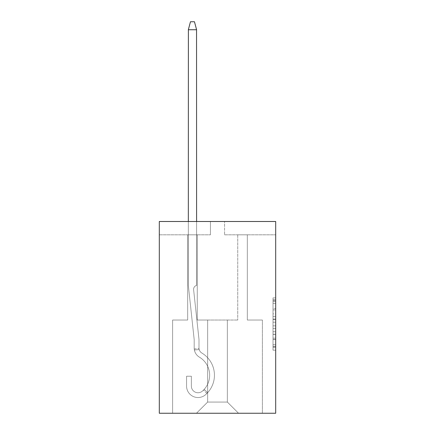 <?xml version="1.0" encoding="UTF-8"?>
<svg xmlns="http://www.w3.org/2000/svg" width="435" height="435" viewBox="0 0 435 435"><rect width="100%" height="100%" fill="white"/><g stroke="black" fill="none" stroke-linecap="round" stroke-linejoin="round"><path stroke-width="0.33" stroke-dasharray="2.17 1.63" d="M273.028 313.836L273.028 322.199L275.692 322.199L275.692 347.56L275.692 300.503L275.692 322.199L273.028 322.199L273.028 299.72L273.028 350.175L273.028 297.888L273.028 346.51L275.692 346.51L273.028 346.51L275.692 346.51L273.028 346.51L273.028 338.147L273.028 350.175L275.692 350.175L275.692 297.888L275.692 346.38L275.692 325.858L273.028 325.858L275.692 325.858L275.692 338.147L275.692 301.547L273.028 301.547L275.692 301.547L275.692 350.175L275.692 300.503L275.692 350.175L273.028 350.175L273.028 297.888L275.692 297.888L275.692 300.503L275.692 297.888L275.692 300.503L275.692 297.888L275.692 299.72L275.692 297.888L273.028 297.888L273.028 301.547L275.692 301.547L273.028 301.547L273.028 313.836L275.692 313.836M275.692 319.062L275.692 316.452L275.692 319.062L273.028 319.062L273.028 308.54L273.028 339.517L273.028 331.742L275.692 331.742L273.028 331.742L273.028 350.175L275.692 350.175L273.028 350.175L275.692 350.175L273.028 350.175L273.028 297.888L275.692 297.888L273.028 297.888L275.692 297.888L273.028 297.888L273.028 319.062L275.692 319.062M275.692 221.497L275.692 413.25L159.308 413.25L159.308 221.497L210.442 221.497L159.308 221.497L159.308 234.813L210.442 234.813L159.308 234.813L159.308 221.497L275.692 221.497L224.558 221.497L275.692 221.497L275.692 234.813L275.692 221.497M227.353 320.035L227.353 402.065L238.538 413.25L262.376 413.25L262.376 320.035L247.33 320.035L247.33 234.813L237.738 234.813L247.33 234.813L237.738 234.813L247.33 234.813L237.738 234.813L247.33 234.813L237.738 234.813L247.33 234.813L237.738 234.813L247.33 234.813L237.738 234.813L247.33 234.813L237.738 234.813L247.33 234.813L237.738 234.813L247.33 234.813L247.33 320.035L247.33 234.813L247.33 320.035L247.33 234.813L247.33 320.035L247.33 234.813L247.33 320.035L247.33 234.813L247.33 320.035L247.33 234.813L247.33 320.035L247.33 234.813L247.33 320.035L247.33 234.813L247.33 320.035L262.376 320.035L247.33 320.035L262.376 320.035L247.33 320.035L262.376 320.035L247.33 320.035L262.376 320.035L247.33 320.035L262.376 320.035L247.33 320.035L262.376 320.035L247.33 320.035L262.376 320.035L247.33 320.035L262.376 320.035L262.376 413.25L262.376 320.035L262.376 413.25L262.376 320.035L262.376 413.25L262.376 320.035L262.376 413.25L262.376 320.035L262.376 413.25L262.376 320.035L262.376 413.25L262.376 320.035L262.376 413.25L262.376 320.035L262.376 413.25L196.462 413.25L238.538 413.25L227.353 402.065L238.538 413.25L227.353 402.065L238.538 413.25L227.353 402.065L238.538 413.25L227.353 402.065L238.538 413.25L227.353 402.065L238.538 413.25L227.353 402.065L238.538 413.25L227.353 402.065L238.538 413.25L227.353 402.065L207.647 402.065L207.647 320.035L207.647 402.065L207.647 320.035L207.647 402.065L196.462 413.25L207.647 402.065L196.462 413.25L207.647 402.065L207.647 320.035L227.353 320.035L227.353 402.065L238.538 413.25L227.353 402.065L227.353 320.035L227.353 402.065L227.353 320.035L227.353 402.065L227.353 320.035L227.353 402.065L227.353 320.035L227.353 402.065L227.353 320.035L227.353 402.065L227.353 320.035L227.353 402.065L227.353 320.035L227.353 402.065L227.353 320.035L197.262 320.035L197.262 234.813L187.67 234.813L187.67 320.035L172.624 320.035L172.624 413.25L196.462 413.25L172.624 413.25L196.462 413.25L172.624 413.25L196.462 413.25L172.624 413.25L196.462 413.25L172.624 413.25L196.462 413.25L172.624 413.25L196.462 413.25L172.624 413.25L196.462 413.25L172.624 413.25L196.462 413.25L172.624 413.25L172.624 320.035L172.624 413.25L172.624 320.035L172.624 413.25L172.624 320.035L172.624 413.25L172.624 320.035L172.624 413.25L172.624 320.035L172.624 413.25L172.624 320.035L172.624 413.25L172.624 320.035L172.624 413.25L172.624 320.035L187.67 320.035L172.624 320.035L187.67 320.035L172.624 320.035L187.67 320.035L172.624 320.035L187.67 320.035L172.624 320.035L187.67 320.035L172.624 320.035L187.67 320.035L172.624 320.035L187.67 320.035L172.624 320.035L187.67 320.035L187.67 234.813L187.67 320.035L187.67 234.813L187.67 320.035L187.67 234.813L187.67 320.035L187.67 234.813L187.67 320.035L187.67 234.813L187.67 320.035L187.67 234.813L187.67 320.035L187.67 234.813L187.67 320.035L187.67 234.813L197.262 234.813L187.67 234.813L197.262 234.813L187.67 234.813L197.262 234.813L187.67 234.813L197.262 234.813L187.67 234.813L197.262 234.813L187.67 234.813L197.262 234.813L187.67 234.813L197.262 234.813L187.67 234.813L197.262 234.813L197.262 320.035L197.262 234.813L197.262 320.035L197.262 234.813L197.262 320.035L197.262 234.813L197.262 320.035L197.262 234.813L197.262 320.035L197.262 234.813L197.262 320.035L197.262 234.813L197.262 320.035L197.262 234.813L197.262 320.035L207.647 320.035L197.262 320.035L207.647 320.035L197.262 320.035L207.647 320.035L197.262 320.035L207.647 320.035L197.262 320.035L207.647 320.035L197.262 320.035L207.647 320.035L197.262 320.035L207.647 320.035L197.262 320.035L207.647 320.035L207.647 402.065L196.462 413.25L207.647 402.065L207.647 320.035L207.647 402.065L196.462 413.25L207.647 402.065L207.647 320.035L207.647 402.065L196.462 413.25L207.647 402.065L207.647 320.035L207.647 402.065L196.462 413.25L207.647 402.065L207.647 320.035L207.647 402.065L196.462 413.25L207.647 402.065L207.647 320.035L207.647 402.065L196.462 413.25L207.647 402.065L207.647 320.035L207.647 402.065L196.462 413.25L207.647 402.065L227.353 402.065L227.353 320.035L237.738 320.035L227.353 320.035M224.558 234.813L275.692 234.813L224.558 234.813L224.558 221.497L224.558 234.813M210.442 234.813L210.442 221.497L210.442 234.813M237.738 234.813L237.738 320.035L237.738 234.813M273.028 322.199L275.692 322.199L273.028 322.199M273.028 299.72L273.028 297.888L273.028 299.72L275.692 299.72L273.028 299.72M273.028 339.387L273.028 328.474L273.028 339.387L275.692 339.387L273.028 339.387M273.028 328.474L273.028 325.858L275.692 325.858L273.028 325.858L273.028 328.474L275.692 328.474L273.028 328.474M273.028 308.54L273.028 301.547L273.028 308.54L275.692 308.54L273.028 308.54M273.028 297.888L275.692 297.888L273.028 297.888L273.028 300.503L273.028 297.888L275.692 297.888M273.028 350.175L275.692 350.175L273.028 350.175L273.028 347.56L273.028 350.175M196.544 29.558L194.461 21.75L196.593 29.738L196.593 285.414L196.593 29.558L196.593 285.414A3.997 3.997 0 0 0 193.618 289.71L198.931 338.865A10.652 10.652 0 0 1 198.991 340.012L198.991 348A5.862 5.862 0 0 0 201.845 353.03A25.834 25.834 0 0 1 207.609 392.713C206.658 393.708 206.658 393.708 207.609 392.713C206.658 393.708 206.658 393.708 207.609 392.713C206.658 393.708 206.658 393.708 207.609 392.713C206.658 393.708 206.658 393.708 207.609 392.713C206.658 393.708 206.658 393.708 207.609 392.713C206.658 393.708 206.658 393.708 207.609 392.713C206.658 393.708 206.658 393.708 207.609 392.713C206.658 393.708 206.658 393.708 207.609 392.713C206.658 393.708 206.658 393.708 207.609 392.713C206.658 393.708 206.658 393.708 207.609 392.713C206.658 393.708 206.658 393.708 207.609 392.713C206.658 393.708 206.658 393.708 207.609 392.713C206.658 393.708 206.658 393.708 207.609 392.713C206.658 393.708 206.658 393.708 207.609 392.713C206.658 393.708 206.658 393.708 207.609 392.713C206.658 393.708 206.658 393.708 207.609 392.713L204.216 389.32C203.27 390.32 203.27 390.32 204.216 389.32C203.27 390.32 203.27 390.32 204.216 389.32A21.038 21.038 0 0 0 199.388 357.146A10.652 10.652 0 0 1 194.385 349.985C194.184 348.625 194.184 348.625 194.385 349.985C194.184 348.625 194.184 348.625 194.385 349.985C194.184 348.625 194.184 348.625 194.385 349.985C194.184 348.625 194.184 348.625 194.385 349.985C194.184 348.625 194.184 348.625 194.385 349.985C194.184 348.625 194.184 348.625 194.385 349.985C194.184 348.625 194.184 348.625 194.385 349.985C194.184 348.625 194.184 348.625 194.385 349.985C194.184 348.625 194.184 348.625 194.385 349.985C194.184 348.625 194.184 348.625 194.385 349.985C194.184 348.625 194.184 348.625 194.385 349.985C194.184 348.625 194.184 348.625 194.385 349.985C194.184 348.625 194.184 348.625 194.385 349.985C194.184 348.625 194.184 348.625 194.385 349.985C194.184 348.625 194.184 348.625 194.385 349.985C194.184 348.625 194.184 348.625 194.385 349.985L199.203 349.566C198.936 348.207 198.936 348.207 199.203 349.566C198.936 348.207 198.936 348.207 199.203 349.566A5.862 5.862 0 0 0 201.845 353.03A25.834 25.834 0 0 1 205.516 394.741A11.451 11.451 0 0 1 186.566 386.084L186.566 376.231L191.362 376.231L191.362 386.084A6.655 6.655 0 0 0 202.378 391.119A21.038 21.038 0 0 0 199.388 357.146A10.652 10.652 0 0 1 194.195 348L194.195 340.012A5.862 5.862 0 0 0 194.162 339.382L188.344 285.556A1.332 1.332 0 0 1 188.339 285.414L188.339 29.558L188.339 285.414L188.339 29.738L190.47 21.75L188.388 29.558M194.461 21.75L190.47 21.75L194.461 21.75L190.47 21.75L194.461 21.75L190.47 21.75L194.461 21.75L196.593 29.738L196.593 285.414A3.997 3.997 0 0 0 193.618 289.71L198.931 338.865A10.652 10.652 0 0 1 198.991 340.012L198.991 348A5.862 5.862 0 0 0 201.845 353.03A25.834 25.834 0 0 1 205.516 394.741A11.451 11.451 0 0 1 186.566 386.084L186.566 376.231L191.362 376.231L191.362 386.084A6.655 6.655 0 0 0 202.378 391.119A21.038 21.038 0 0 0 199.388 357.146A10.652 10.652 0 0 1 194.195 348L194.195 340.012A5.862 5.862 0 0 0 194.162 339.382L188.344 285.556A1.332 1.332 0 0 1 188.339 285.414L188.339 29.738L190.47 21.75L194.461 21.75L196.593 29.738L196.593 285.414A3.997 3.997 0 0 0 193.618 289.71L198.931 338.865A10.652 10.652 0 0 1 198.991 340.012L198.991 348A5.862 5.862 0 0 0 201.845 353.03A25.834 25.834 0 0 1 207.609 392.713L204.216 389.32A21.038 21.038 0 0 0 199.388 357.146A10.652 10.652 0 0 1 194.385 349.985L199.203 349.566A5.862 5.862 0 0 0 201.845 353.03A25.834 25.834 0 0 1 207.609 392.713L204.216 389.32C203.27 390.32 203.27 390.32 204.216 389.32C203.27 390.32 203.27 390.32 204.216 389.32A21.038 21.038 0 0 0 199.388 357.146A10.652 10.652 0 0 1 194.385 349.985L199.203 349.566C198.936 348.207 198.936 348.207 199.203 349.566C198.936 348.207 198.936 348.207 199.203 349.566A5.862 5.862 0 0 0 201.845 353.03A25.834 25.834 0 0 1 205.516 394.741A11.451 11.451 0 0 1 186.566 386.084L186.566 376.231L191.362 376.231L191.362 386.084A6.655 6.655 0 0 0 202.378 391.119A21.038 21.038 0 0 0 199.388 357.146A10.652 10.652 0 0 1 194.195 348L194.195 340.012A5.862 5.862 0 0 0 194.162 339.382L188.344 285.556A1.332 1.332 0 0 1 188.339 285.414L188.339 29.738L188.339 285.414L188.339 29.738L190.47 21.75L194.461 21.75L190.47 21.75L194.461 21.75L196.593 29.738L196.593 285.414A3.997 3.997 0 0 0 193.618 289.71L198.931 338.865A10.652 10.652 0 0 1 198.991 340.012L198.991 348A5.862 5.862 0 0 0 201.845 353.03A25.834 25.834 0 0 1 205.516 394.741A11.451 11.451 0 0 1 186.566 386.084L186.566 376.231L191.362 376.231L191.362 386.084A6.655 6.655 0 0 0 202.378 391.119A21.038 21.038 0 0 0 199.388 357.146A10.652 10.652 0 0 1 194.195 348L194.195 340.012A5.862 5.862 0 0 0 194.162 339.382L188.344 285.556A1.332 1.332 0 0 1 188.339 285.414L188.339 29.738L190.47 21.75L194.461 21.75L196.593 29.738L196.593 285.414A3.997 3.997 0 0 0 193.618 289.71L198.931 338.865A10.652 10.652 0 0 1 198.991 340.012L198.991 348A5.862 5.862 0 0 0 201.845 353.03A25.834 25.834 0 0 1 207.609 392.713L204.216 389.32A21.038 21.038 0 0 0 199.388 357.146A10.652 10.652 0 0 1 194.385 349.985L199.203 349.566A5.862 5.862 0 0 0 201.845 353.03A25.834 25.834 0 0 1 207.609 392.713L204.216 389.32C203.27 390.32 203.27 390.32 204.216 389.32C203.27 390.32 203.27 390.32 204.216 389.32A21.038 21.038 0 0 0 199.388 357.146A10.652 10.652 0 0 1 194.385 349.985L199.203 349.566C198.936 348.207 198.936 348.207 199.203 349.566C198.936 348.207 198.936 348.207 199.203 349.566A5.862 5.862 0 0 0 201.845 353.03A25.834 25.834 0 0 1 205.516 394.741A11.451 11.451 0 0 1 186.566 386.084L186.566 376.231L191.362 376.231L191.362 386.084A6.655 6.655 0 0 0 202.378 391.119A21.038 21.038 0 0 0 199.388 357.146A10.652 10.652 0 0 1 194.195 348L194.195 340.012A5.862 5.862 0 0 0 194.162 339.382L188.344 285.556A1.332 1.332 0 0 1 188.339 285.414L188.339 29.738L188.339 285.414L188.339 29.738L190.47 21.75L194.461 21.75L190.47 21.75L194.461 21.75L196.593 29.738L196.593 285.414A3.997 3.997 0 0 0 193.618 289.71L198.931 338.865A10.652 10.652 0 0 1 198.991 340.012L198.991 348A5.862 5.862 0 0 0 201.845 353.03A25.834 25.834 0 0 1 205.516 394.741A11.451 11.451 0 0 1 186.566 386.084L186.566 376.231L191.362 376.231L191.362 386.084A6.655 6.655 0 0 0 202.378 391.119A21.038 21.038 0 0 0 199.388 357.146A10.652 10.652 0 0 1 194.195 348L194.195 340.012A5.862 5.862 0 0 0 194.162 339.382L188.344 285.556A1.332 1.332 0 0 1 188.339 285.414L188.339 29.738L190.47 21.75L194.461 21.75M196.571 29.651L196.593 285.414A3.997 3.997 0 0 0 193.618 289.71L198.931 338.865A10.652 10.652 0 0 1 198.991 340.012L198.991 348A5.862 5.862 0 0 0 201.845 353.03A25.834 25.834 0 0 1 205.516 394.741A11.451 11.451 0 0 1 186.566 386.084L186.566 376.231L191.362 376.231L191.362 386.084A6.655 6.655 0 0 0 202.378 391.119A21.038 21.038 0 0 0 199.388 357.146A10.652 10.652 0 0 1 194.385 349.985L199.203 349.566C198.936 348.207 198.936 348.207 199.203 349.566C198.936 348.207 198.936 348.207 199.203 349.566C198.936 348.207 198.936 348.207 199.203 349.566C198.936 348.207 198.936 348.207 199.203 349.566C198.936 348.207 198.936 348.207 199.203 349.566C198.936 348.207 198.936 348.207 199.203 349.566C198.936 348.207 198.936 348.207 199.203 349.566C198.936 348.207 198.936 348.207 199.203 349.566A5.862 5.862 0 0 0 201.845 353.03A25.834 25.834 0 0 1 207.609 392.713L204.216 389.32A21.038 21.038 0 0 0 199.388 357.146A10.652 10.652 0 0 1 194.385 349.985L199.203 349.566C198.936 348.207 198.936 348.207 199.203 349.566C198.936 348.207 198.936 348.207 199.203 349.566A5.862 5.862 0 0 0 201.845 353.03A25.834 25.834 0 0 1 207.609 392.713L204.216 389.32C203.27 390.32 203.27 390.32 204.216 389.32C203.27 390.32 203.27 390.32 204.216 389.32A21.038 21.038 0 0 0 199.388 357.146A10.652 10.652 0 0 1 194.385 349.985L199.203 349.566A5.862 5.862 0 0 0 201.845 353.03A25.834 25.834 0 0 1 205.516 394.741A11.451 11.451 0 0 1 186.566 386.084L186.566 376.231L191.362 376.231L191.362 386.084A6.655 6.655 0 0 0 202.378 391.119A21.038 21.038 0 0 0 199.388 357.146A10.652 10.652 0 0 1 194.195 348L194.195 340.012A5.862 5.862 0 0 0 194.162 339.382L188.344 285.556A1.332 1.332 0 0 1 188.339 285.414L188.339 221.497M196.593 221.497L196.593 285.414A3.997 3.997 0 0 0 193.618 289.71L198.931 338.865A10.652 10.652 0 0 1 198.991 340.012L198.991 348A5.862 5.862 0 0 0 201.845 353.03A25.834 25.834 0 0 1 207.609 392.713L204.216 389.32A21.038 21.038 0 0 0 199.388 357.146A10.652 10.652 0 0 1 194.195 348L194.195 340.012A5.862 5.862 0 0 0 194.162 339.382L188.344 285.556A1.332 1.332 0 0 1 188.339 285.414L188.36 29.651M193.591 289.28A3.997 3.997 0 0 0 193.618 289.71L198.931 338.865A10.652 10.652 0 0 1 198.991 340.012L198.991 348A5.862 5.862 0 0 0 201.845 353.03A25.834 25.834 0 0 1 207.609 392.713A25.834 25.834 0 0 0 201.845 353.03A25.834 25.834 0 0 1 205.516 394.741A11.451 11.451 0 0 1 186.566 386.084L186.566 376.231L191.362 376.231L191.362 386.084A6.655 6.655 0 0 0 202.378 391.119A21.038 21.038 0 0 0 199.388 357.146A10.652 10.652 0 0 1 194.385 349.985A10.652 10.652 0 0 0 199.388 357.146A10.652 10.652 0 0 1 194.195 348L194.195 340.012A5.862 5.862 0 0 0 194.162 339.382L188.344 285.556A1.332 1.332 0 0 1 188.339 285.414A1.332 1.332 0 0 0 188.344 285.556A1.332 1.332 0 0 1 188.339 285.414A1.332 1.332 0 0 0 188.344 285.556A1.332 1.332 0 0 1 188.339 285.414A1.332 1.332 0 0 0 188.344 285.556A1.332 1.332 0 0 1 188.339 285.414A1.332 1.332 0 0 0 188.344 285.556L194.162 339.382A5.862 5.862 0 0 1 194.195 340.012A5.862 5.862 0 0 0 194.162 339.382A5.862 5.862 0 0 1 194.195 340.012A5.862 5.862 0 0 0 194.162 339.382A5.862 5.862 0 0 1 194.195 340.012A5.862 5.862 0 0 0 194.162 339.382A5.862 5.862 0 0 1 194.195 340.012L194.195 348A10.652 10.652 0 0 0 199.388 357.146A10.652 10.652 0 0 1 194.385 349.985A10.652 10.652 0 0 0 199.388 357.146A10.652 10.652 0 0 1 194.195 348A10.652 10.652 0 0 0 199.388 357.146A10.652 10.652 0 0 1 194.385 349.985A10.652 10.652 0 0 0 199.388 357.146A10.652 10.652 0 0 1 194.195 348A10.652 10.652 0 0 0 199.388 357.146A10.652 10.652 0 0 1 194.385 349.985A10.652 10.652 0 0 0 199.388 357.146A10.652 10.652 0 0 1 194.195 348A10.652 10.652 0 0 0 199.388 357.146A21.038 21.038 0 0 1 204.216 389.32C203.27 390.32 203.27 390.32 204.216 389.32C203.27 390.32 203.27 390.32 204.216 389.32A21.038 21.038 0 0 0 199.388 357.146A21.038 21.038 0 0 1 202.378 391.119A21.038 21.038 0 0 0 199.388 357.146A21.038 21.038 0 0 1 204.216 389.32C203.27 390.32 203.27 390.32 204.216 389.32C203.27 390.32 203.27 390.32 204.216 389.32A21.038 21.038 0 0 0 199.388 357.146A21.038 21.038 0 0 1 202.378 391.119A21.038 21.038 0 0 0 199.388 357.146A21.038 21.038 0 0 1 204.216 389.32C203.27 390.32 203.27 390.32 204.216 389.32C203.27 390.32 203.27 390.32 204.216 389.32A21.038 21.038 0 0 0 199.388 357.146A21.038 21.038 0 0 1 202.378 391.119A21.038 21.038 0 0 0 199.388 357.146A21.038 21.038 0 0 1 204.216 389.32C203.27 390.32 203.27 390.32 204.216 389.32C203.27 390.32 203.27 390.32 204.216 389.32A21.038 21.038 0 0 0 199.388 357.146A21.038 21.038 0 0 1 202.378 391.119A6.655 6.655 0 0 1 191.362 386.084A6.655 6.655 0 0 0 202.378 391.119A6.655 6.655 0 0 1 191.362 386.084A6.655 6.655 0 0 0 202.378 391.119A6.655 6.655 0 0 1 191.362 386.084A6.655 6.655 0 0 0 202.378 391.119A6.655 6.655 0 0 1 191.362 386.084L191.362 376.231L191.362 386.084L191.362 376.231L191.362 386.084L191.362 376.231L191.362 386.084L191.362 376.231L186.566 376.231L191.362 376.231L186.566 376.231L191.362 376.231L186.566 376.231L191.362 376.231L186.566 376.231L186.566 386.084A11.451 11.451 0 0 0 205.516 394.741A11.451 11.451 0 0 1 186.566 386.084A11.451 11.451 0 0 0 205.516 394.741A11.451 11.451 0 0 1 186.566 386.084A11.451 11.451 0 0 0 205.516 394.741A11.451 11.451 0 0 1 186.566 386.084A11.451 11.451 0 0 0 205.516 394.741A25.834 25.834 0 0 0 201.845 353.03A25.834 25.834 0 0 1 207.609 392.713A25.834 25.834 0 0 0 201.845 353.03A25.834 25.834 0 0 1 205.516 394.741A25.834 25.834 0 0 0 201.845 353.03A25.834 25.834 0 0 1 207.609 392.713A25.834 25.834 0 0 0 201.845 353.03A25.834 25.834 0 0 1 205.516 394.741A25.834 25.834 0 0 0 201.845 353.03A25.834 25.834 0 0 1 207.609 392.713A25.834 25.834 0 0 0 201.845 353.03A25.834 25.834 0 0 1 205.516 394.741A25.834 25.834 0 0 0 201.845 353.03A5.862 5.862 0 0 1 199.203 349.566A5.862 5.862 0 0 0 201.845 353.03A5.862 5.862 0 0 1 198.991 348A5.862 5.862 0 0 0 201.845 353.03A5.862 5.862 0 0 1 199.203 349.566A5.862 5.862 0 0 0 201.845 353.03A5.862 5.862 0 0 1 198.991 348A5.862 5.862 0 0 0 201.845 353.03A5.862 5.862 0 0 1 199.203 349.566A5.862 5.862 0 0 0 201.845 353.03A5.862 5.862 0 0 1 198.991 348A5.862 5.862 0 0 0 201.845 353.03A5.862 5.862 0 0 1 199.203 349.566A5.862 5.862 0 0 0 201.845 353.03A5.862 5.862 0 0 1 198.991 348L198.991 340.012A10.652 10.652 0 0 0 198.931 338.865A10.652 10.652 0 0 1 198.991 340.012A10.652 10.652 0 0 0 198.931 338.865A10.652 10.652 0 0 1 198.991 340.012A10.652 10.652 0 0 0 198.931 338.865A10.652 10.652 0 0 1 198.991 340.012A10.652 10.652 0 0 0 198.931 338.865L193.618 289.71A3.997 3.997 0 0 1 193.591 289.28A3.997 3.997 0 0 0 193.618 289.71A3.997 3.997 0 0 1 193.591 289.28A3.997 3.997 0 0 0 193.618 289.71A3.997 3.997 0 0 1 193.591 289.28A3.997 3.997 0 0 0 193.618 289.71A3.997 3.997 0 0 1 196.593 285.414A3.997 3.997 0 0 0 193.591 289.28A3.997 3.997 0 0 1 196.593 285.414A3.997 3.997 0 0 0 193.591 289.28A3.997 3.997 0 0 1 196.593 285.414A3.997 3.997 0 0 0 193.591 289.28A3.997 3.997 0 0 1 196.593 285.414A3.997 3.997 0 0 0 193.591 289.28M273.028 338.147L275.692 338.147L273.028 338.147M273.028 334.227L275.692 334.227M273.028 309.916L275.692 309.916L273.028 309.916M273.028 300.503L275.692 300.503M273.028 347.56L275.692 347.56M273.028 344.683L275.692 344.683M273.028 303.38L275.692 303.38M273.028 319.589L275.692 319.589L273.028 319.589M273.028 334.357L275.692 334.357L273.028 334.357M273.028 339.517L275.692 339.517L273.028 339.517M273.028 316.452L275.692 316.452L273.028 316.452M204.216 389.32L207.609 392.713L204.216 389.32M199.203 349.566L194.385 349.985L199.203 349.566M196.593 29.738L188.339 29.738M273.028 346.38L275.692 346.38M273.028 346.51L275.692 346.51M273.028 301.547L275.692 301.547M206.87 393.479L203.482 390.092L206.87 393.479M194.238 348.93L199.012 348.511L194.238 348.93"/><path stroke-width="0.65" d="M275.692 221.497L275.692 413.25L159.308 413.25L159.308 221.497L275.692 221.497M196.544 29.558L196.593 221.497M188.339 221.497L188.388 29.558M188.355 29.667L190.47 21.75L194.461 21.75L196.576 29.667M196.593 29.738L188.339 29.738"/></g></svg>
